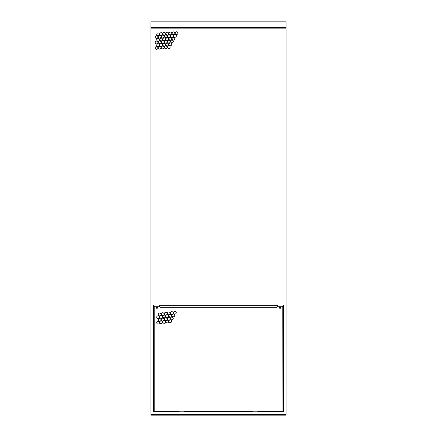 <?xml version="1.0" encoding="UTF-8"?>
<svg xmlns="http://www.w3.org/2000/svg" width="437" height="437" viewBox="0 0 437 437"><rect width="100%" height="100%" fill="white"/><g stroke="black" fill="none" stroke-linecap="round" stroke-linejoin="round"><path stroke-width="0.66" d="M156.331 307.604A0.617 0.617 0 0 1 157.254 307.069A0.617 0.617 0 0 1 157.254 308.134A0.617 0.617 0 0 1 156.331 307.604M279.44 307.604A0.617 0.617 0 0 1 280.363 307.069A0.617 0.617 0 0 1 280.363 308.134A0.617 0.617 0 0 1 279.44 307.604M282.957 411.386L282.788 306.233L278.003 306.233L276.976 307.26L276.976 307.943L160.707 307.943L160.707 307.26L276.293 307.26L276.293 307.943M282.788 306.233L283.471 306.233L283.471 411.386M154.042 411.386L153.616 411.812L153.354 411.386L153.354 305.381L154.042 305.381L154.042 306.233M153.529 411.386L153.529 306.233L154.212 306.233L154.212 411.217L179.175 411.217L179.175 411.812L153.616 411.812M160.707 307.943L160.024 307.943L160.024 307.26L158.997 306.233L154.212 306.233M282.957 306.233L282.957 305.381L283.646 305.381L283.384 411.812L257.825 411.812L257.825 411.217L252.695 411.217L252.695 411.812L184.305 411.812L184.305 411.217L179.175 411.217M257.825 411.217L282.788 411.217L283.384 411.812M162.515 322.304A1.366 1.366 0 0 0 160.461 321.119A1.366 1.366 0 0 0 160.461 323.489A1.366 1.366 0 0 0 162.515 322.304M162.509 316.836A1.366 1.366 0 0 0 160.461 315.651A1.366 1.366 0 0 0 160.461 318.021A1.366 1.366 0 0 0 162.509 316.836M164.05 319.567A1.366 1.366 0 0 0 162.001 318.387A1.366 1.366 0 0 0 162.001 320.753A1.366 1.366 0 0 0 164.05 319.567M160.996 314.471A1.366 1.366 0 0 0 158.942 313.285A1.366 1.366 0 0 0 158.942 315.656A1.366 1.366 0 0 0 160.996 314.471M165.568 321.932A1.366 1.366 0 0 0 163.514 320.747A1.366 1.366 0 0 0 163.514 323.118A1.366 1.366 0 0 0 165.568 321.932M165.568 316.459A1.366 1.366 0 0 0 163.514 315.274A1.366 1.366 0 0 0 163.514 317.644A1.366 1.366 0 0 0 165.568 316.459M167.109 319.196A1.366 1.366 0 0 0 165.055 318.01A1.366 1.366 0 0 0 165.055 320.381A1.366 1.366 0 0 0 167.109 319.196M164.05 314.099A1.366 1.366 0 0 0 161.996 312.914A1.366 1.366 0 0 0 161.996 315.285A1.366 1.366 0 0 0 164.05 314.099M160.996 319.944A1.366 1.366 0 0 0 158.948 318.759A1.366 1.366 0 0 0 158.948 321.129A1.366 1.366 0 0 0 160.996 319.944M159.456 317.207A1.366 1.366 0 0 0 157.407 316.022A1.366 1.366 0 0 0 157.407 318.393A1.366 1.366 0 0 0 159.456 317.207M159.461 322.681A1.366 1.366 0 0 0 157.407 321.495A1.366 1.366 0 0 0 157.407 323.866A1.366 1.366 0 0 0 159.461 322.681M174.74 315.399A1.366 1.366 0 0 0 172.686 314.214A1.366 1.366 0 0 0 172.686 316.585A1.366 1.366 0 0 0 174.74 315.399M173.216 312.996A1.366 1.366 0 0 0 171.167 311.816A1.366 1.366 0 0 0 171.167 314.181A1.366 1.366 0 0 0 173.216 312.996M176.275 312.663A1.366 1.366 0 0 0 174.226 311.477A1.366 1.366 0 0 0 174.226 313.848A1.366 1.366 0 0 0 176.275 312.663M168.622 321.561A1.366 1.366 0 0 0 166.573 320.376A1.366 1.366 0 0 0 166.573 322.746A1.366 1.366 0 0 0 168.622 321.561M168.622 316.093A1.366 1.366 0 0 0 166.568 314.908A1.366 1.366 0 0 0 166.568 317.273A1.366 1.366 0 0 0 168.622 316.093M170.162 318.824A1.366 1.366 0 0 0 168.108 317.639A1.366 1.366 0 0 0 168.108 320.01A1.366 1.366 0 0 0 170.162 318.824M167.103 313.722A1.366 1.366 0 0 0 165.055 312.537A1.366 1.366 0 0 0 165.055 314.908A1.366 1.366 0 0 0 167.103 313.722M171.681 321.206A1.366 1.366 0 0 0 169.627 320.021A1.366 1.366 0 0 0 169.627 322.391A1.366 1.366 0 0 0 171.681 321.206M171.681 315.733A1.366 1.366 0 0 0 169.627 314.553A1.366 1.366 0 0 0 169.627 316.918A1.366 1.366 0 0 0 171.681 315.733M173.221 318.469A1.366 1.366 0 0 0 171.167 317.284A1.366 1.366 0 0 0 171.167 319.655A1.366 1.366 0 0 0 173.221 318.469M170.162 313.356A1.366 1.366 0 0 0 168.108 312.171A1.366 1.366 0 0 0 168.108 314.542A1.366 1.366 0 0 0 170.162 313.356M280.789 307.604A0.737 0.737 0 0 0 279.685 306.965A0.737 0.737 0 0 0 279.685 308.238A0.737 0.737 0 0 0 280.789 307.604M157.681 307.604A0.737 0.737 0 0 0 156.577 306.965A0.737 0.737 0 0 0 156.577 308.238A0.737 0.737 0 0 0 157.681 307.604M286.038 414.467L286.038 21.85L150.962 21.85L150.962 415.15L286.038 415.15L286.038 414.467L150.962 414.467M174.833 33.278A1.366 1.366 0 0 0 172.784 32.092A1.366 1.366 0 0 0 172.784 34.463A1.366 1.366 0 0 0 174.833 33.278M173.27 41.482A1.366 1.366 0 0 0 171.217 40.297A1.366 1.366 0 0 0 171.217 42.668A1.366 1.366 0 0 0 173.27 41.482M174.816 38.751A1.366 1.366 0 0 0 172.768 37.566A1.366 1.366 0 0 0 172.768 39.936A1.366 1.366 0 0 0 174.816 38.751M173.287 36.009A1.366 1.366 0 0 0 171.233 34.823A1.366 1.366 0 0 0 171.233 37.194A1.366 1.366 0 0 0 173.287 36.009M176.362 35.878A1.366 1.366 0 0 0 174.308 34.692A1.366 1.366 0 0 0 174.308 37.063A1.366 1.366 0 0 0 176.362 35.878M168.687 33.611A1.366 1.366 0 0 0 166.639 32.425A1.366 1.366 0 0 0 166.639 34.796A1.366 1.366 0 0 0 168.687 33.611M168.655 44.552A1.366 1.366 0 0 0 166.601 43.367A1.366 1.366 0 0 0 166.601 45.738A1.366 1.366 0 0 0 168.655 44.552M167.125 41.81A1.366 1.366 0 0 0 165.071 40.63A1.366 1.366 0 0 0 165.071 42.995A1.366 1.366 0 0 0 167.125 41.81M168.671 39.079A1.366 1.366 0 0 0 166.617 37.899A1.366 1.366 0 0 0 166.617 40.264A1.366 1.366 0 0 0 168.671 39.079M167.142 36.342A1.366 1.366 0 0 0 165.088 35.157A1.366 1.366 0 0 0 165.088 37.527A1.366 1.366 0 0 0 167.142 36.342M167.109 47.283A1.366 1.366 0 0 0 165.055 46.098A1.366 1.366 0 0 0 165.055 48.469A1.366 1.366 0 0 0 167.109 47.283M171.73 44.372A1.366 1.366 0 0 0 169.676 43.192A1.366 1.366 0 0 0 169.676 45.557A1.366 1.366 0 0 0 171.73 44.372M170.195 41.635A1.366 1.366 0 0 0 168.147 40.45A1.366 1.366 0 0 0 168.147 42.821A1.366 1.366 0 0 0 170.195 41.635M171.746 38.904A1.366 1.366 0 0 0 169.693 37.719A1.366 1.366 0 0 0 169.693 40.089A1.366 1.366 0 0 0 171.746 38.904M170.212 36.162A1.366 1.366 0 0 0 168.163 34.976A1.366 1.366 0 0 0 168.163 37.347A1.366 1.366 0 0 0 170.212 36.162M170.179 47.103A1.366 1.366 0 0 0 168.13 45.923A1.366 1.366 0 0 0 168.13 48.289A1.366 1.366 0 0 0 170.179 47.103M171.763 33.431A1.366 1.366 0 0 0 169.709 32.245A1.366 1.366 0 0 0 169.709 34.616A1.366 1.366 0 0 0 171.763 33.431M177.908 33.146A1.366 1.366 0 0 0 175.86 31.961A1.366 1.366 0 0 0 175.86 34.332A1.366 1.366 0 0 0 177.908 33.146M159.483 34.304A1.366 1.366 0 0 0 157.429 33.119A1.366 1.366 0 0 0 157.429 35.49A1.366 1.366 0 0 0 159.483 34.304M157.899 47.977A1.366 1.366 0 0 0 155.851 46.792A1.366 1.366 0 0 0 155.851 49.163A1.366 1.366 0 0 0 157.899 47.977M157.932 37.036A1.366 1.366 0 0 0 155.883 35.85A1.366 1.366 0 0 0 155.883 38.221A1.366 1.366 0 0 0 157.932 37.036M159.467 39.772A1.366 1.366 0 0 0 157.413 38.587A1.366 1.366 0 0 0 157.413 40.958A1.366 1.366 0 0 0 159.467 39.772M157.915 42.504A1.366 1.366 0 0 0 155.867 41.318A1.366 1.366 0 0 0 155.867 43.689A1.366 1.366 0 0 0 157.915 42.504M159.45 45.246A1.366 1.366 0 0 0 157.396 44.061A1.366 1.366 0 0 0 157.396 46.431A1.366 1.366 0 0 0 159.45 45.246M164.039 47.486A1.366 1.366 0 0 0 161.985 46.3A1.366 1.366 0 0 0 161.985 48.671A1.366 1.366 0 0 0 164.039 47.486M164.072 36.544A1.366 1.366 0 0 0 162.018 35.359A1.366 1.366 0 0 0 162.018 37.729A1.366 1.366 0 0 0 164.072 36.544M165.601 39.286A1.366 1.366 0 0 0 163.547 38.101A1.366 1.366 0 0 0 163.547 40.472A1.366 1.366 0 0 0 165.601 39.286M164.055 42.018A1.366 1.366 0 0 0 162.001 40.832A1.366 1.366 0 0 0 162.001 43.203A1.366 1.366 0 0 0 164.055 42.018M165.585 44.754A1.366 1.366 0 0 0 163.531 43.574A1.366 1.366 0 0 0 163.531 45.94A1.366 1.366 0 0 0 165.585 44.754M165.618 33.813A1.366 1.366 0 0 0 163.564 32.628A1.366 1.366 0 0 0 163.564 34.998A1.366 1.366 0 0 0 165.618 33.813M161.002 36.774A1.366 1.366 0 0 0 158.948 35.588A1.366 1.366 0 0 0 158.948 37.959A1.366 1.366 0 0 0 161.002 36.774M162.531 39.516A1.366 1.366 0 0 0 160.477 38.33A1.366 1.366 0 0 0 160.477 40.701A1.366 1.366 0 0 0 162.531 39.516M160.985 42.247A1.366 1.366 0 0 0 158.931 41.062A1.366 1.366 0 0 0 158.931 43.432A1.366 1.366 0 0 0 160.985 42.247M162.515 44.989A1.366 1.366 0 0 0 160.461 43.804A1.366 1.366 0 0 0 160.461 46.169A1.366 1.366 0 0 0 162.515 44.989M162.548 34.042A1.366 1.366 0 0 0 160.499 32.862A1.366 1.366 0 0 0 160.499 35.228A1.366 1.366 0 0 0 162.548 34.042M160.969 47.72A1.366 1.366 0 0 0 158.915 46.535A1.366 1.366 0 0 0 158.915 48.9A1.366 1.366 0 0 0 160.969 47.72M156.342 306.217L157.56 306.233M277.659 306.577L277.659 305.72L159.341 305.72L159.341 306.577M280.663 306.233L279.44 306.233M156.725 308.303L157.167 308.303M279.833 308.303L280.275 308.303M184.305 411.217L252.695 411.217M286.038 28.143L150.962 28.143M286.038 27.46L150.962 27.46"/></g></svg>
